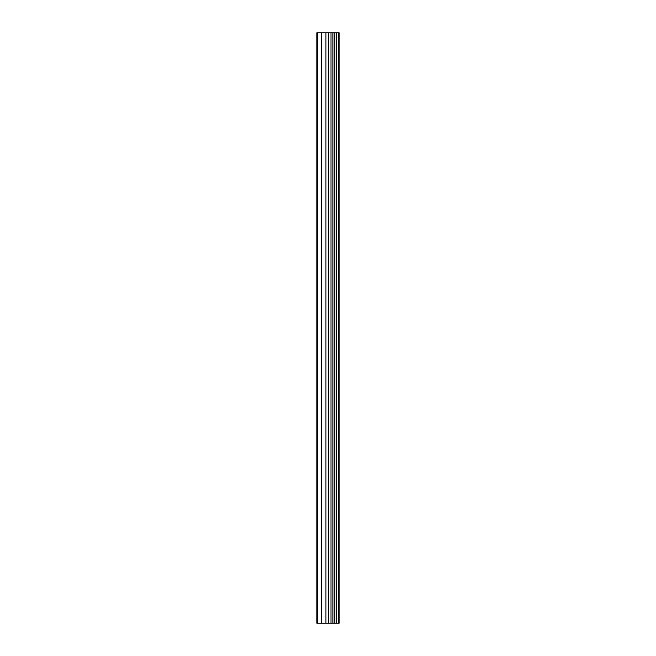 <?xml version="1.0" encoding="UTF-8"?>
<svg xmlns="http://www.w3.org/2000/svg" width="656" height="656" viewBox="0 0 656 656"><rect width="100%" height="100%" fill="white"/><g stroke="black" fill="none" stroke-linecap="round" stroke-linejoin="round"><path stroke-width="0.98" d="M328.746 623.2L339.16 623.2L339.16 32.8L316.84 32.8L316.84 623.2L328.746 623.2L328.746 32.8M338.422 623.2L338.422 32.8M336.167 623.2L336.167 32.8M334.289 623.2L334.289 32.8M332.879 623.2L332.879 32.8M331.001 623.2L331.001 32.8M328.295 623.2L328.295 32.8M325.942 623.2L325.942 32.8M321.243 623.2L321.243 32.8M317.717 623.2L317.717 32.8"/></g></svg>
